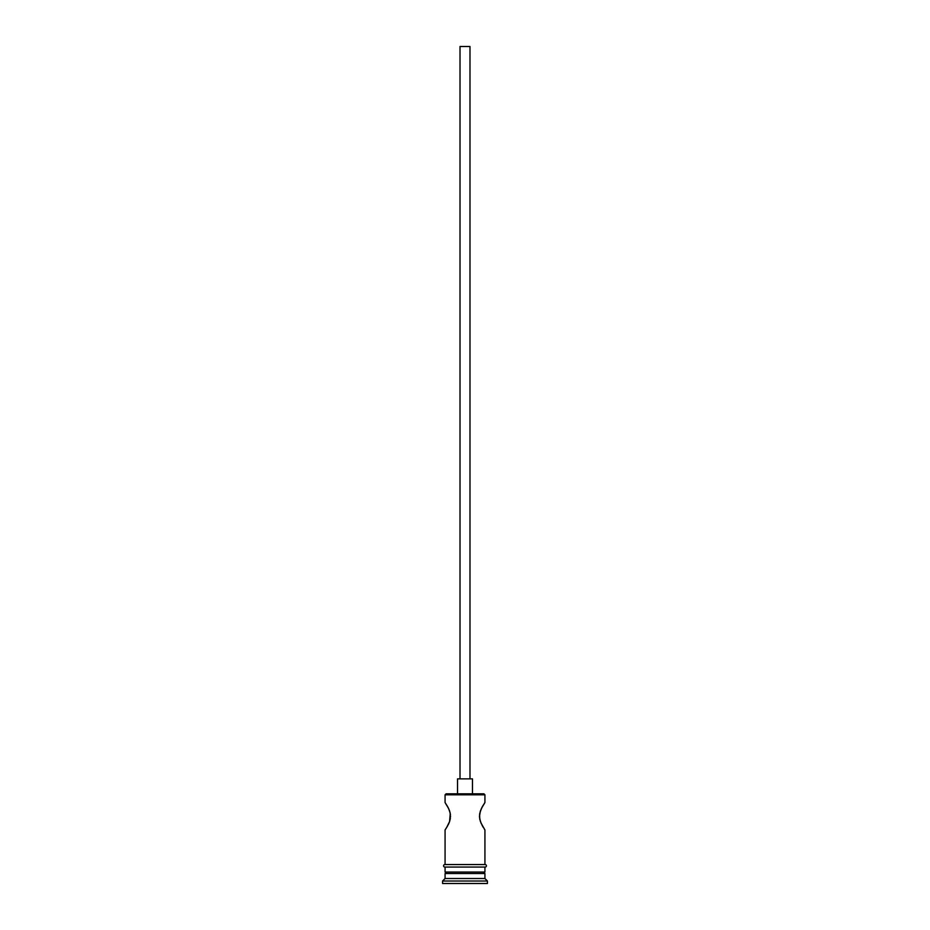 <?xml version="1.0" encoding="UTF-8"?>
<svg xmlns="http://www.w3.org/2000/svg" width="930" height="930" viewBox="0 0 930 930"><rect width="100%" height="100%" fill="white"/><g stroke="black" fill="none" stroke-linecap="round" stroke-linejoin="round"><path stroke-width="1.4" d="M484.925 794.813L483.937 793.825L446.063 793.825L445.075 794.813L484.925 794.813L445.075 794.813L445.075 802.544L448.632 808.577L445.075 802.544L445.075 794.813L446.063 793.825L483.937 793.825L484.925 794.813L484.925 802.544L484.181 803.648L484.925 802.544L484.925 794.813M469.987 778.875L469.987 46.5L460.013 46.5L460.013 778.875L460.013 46.5L469.987 46.5L469.987 778.875M472.475 793.825L472.475 778.875L457.525 778.875L457.525 793.825L457.525 778.875L472.475 778.875L472.475 793.825M447.935 807.194L449.527 810.774M448.632 808.577L450.167 812.971M449.574 810.89L450.469 814.936M450.26 813.471L449.574 821.574L450.353 818.481M450.527 816.238L449.574 821.574L446.621 827.561L449.144 822.713M447.609 825.898L445.261 829.665L447.609 825.898M445.075 829.944L445.075 864.563L445.075 829.944L445.807 828.839L445.075 829.944M484.925 829.944L484.193 828.839L484.925 829.944L484.925 864.563L484.925 829.944L480.857 822.713M481.368 823.887L479.81 819.388M480.426 821.585L479.485 816.9M479.729 818.993L479.624 814.134M479.473 816.238L480.426 810.89L482.403 806.589L480.206 811.565M482.658 806.112L481.891 807.542M479.729 813.471L481.368 808.577L484.925 802.544M484.925 873.537L483.437 872.038L484.925 872.038L484.925 867.062L484.925 872.038L445.075 872.038L446.586 872.038L445.075 873.537L484.925 873.537L445.075 873.537L445.075 878.513L442.575 881.012L487.425 881.012L484.925 878.513L445.075 878.513L484.925 878.513L484.925 873.537L484.925 878.513L487.425 881.012L442.575 881.012L442.575 883.5L487.425 883.5L487.425 881.012L487.425 883.5L442.575 883.5L442.575 881.012L445.075 878.513L445.075 873.537L446.563 872.038L483.414 872.038L484.925 873.537M445.075 867.062L445.075 872.038L445.075 867.062M485.181 864.563L444.819 864.563A1.244 1.244 0 0 0 443.575 865.818A1.244 1.244 0 0 0 444.819 867.062L485.181 867.062A1.244 1.244 0 0 0 486.425 865.818A1.244 1.244 0 0 0 485.181 864.563A1.244 1.244 0 0 1 486.425 865.818A1.244 1.244 0 0 1 485.181 867.062L444.819 867.062A1.244 1.244 0 0 1 443.575 865.818A1.244 1.244 0 0 1 444.819 864.563L485.181 864.563M448.632 823.899L448.121 824.922M482.042 825.236L483.368 827.561M446.621 827.561L445.807 828.839M449.574 821.574L448.632 823.887M445.075 802.544L447.597 806.577M482.403 806.589L483.379 804.915"/></g></svg>
